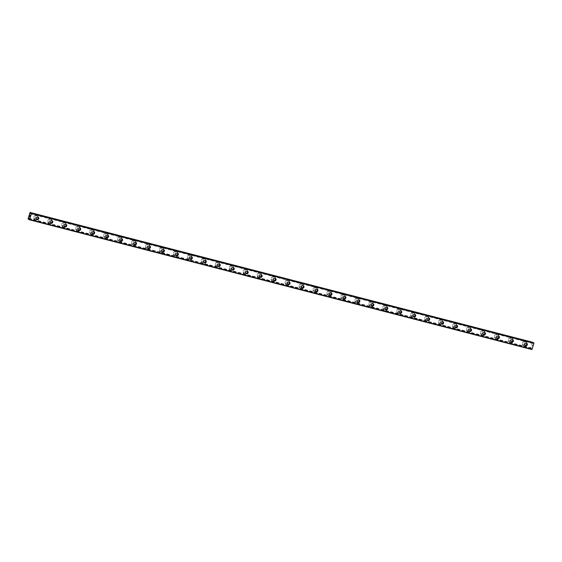 <?xml version="1.0" encoding="UTF-8"?>
<svg xmlns="http://www.w3.org/2000/svg" width="562" height="562" viewBox="0 0 562 562"><rect width="100%" height="100%" fill="white"/><g stroke="black" fill="none" stroke-linecap="round" stroke-linejoin="round"><path stroke-width="0.42" stroke-dasharray="2.81 2.11" d="M28.788 218.723L531.266 348.461L531.216 349.142L531.968 349.55M532.537 342.195L530.577 348.454L530.76 348.897L531.287 347.962L531.266 348.461M30.369 213.265L532.628 342.953L532.692 342.406M533.134 342.518L532.614 343.452L532.628 342.953M525.077 345.405A1.342 1.257 -61.5 0 1 524.149 343.635A1.342 1.257 -61.5 0 1 526.292 343.171M525.119 341.429A2.304 2.157 118.5 0 0 523.384 345.665A2.304 2.157 118.5 0 0 526.489 344.429A2.304 2.157 118.5 0 0 525.119 341.429A2.304 2.157 118.5 0 0 523.377 345.665A2.304 2.157 118.5 0 0 526.482 344.429A2.304 2.157 118.5 0 0 525.119 341.429M511.118 341.801A1.342 1.257 -61.5 0 1 510.191 340.031A1.342 1.257 -61.5 0 1 512.333 339.567M511.167 337.825A2.304 2.157 118.5 0 0 509.425 342.061A2.304 2.157 118.5 0 0 512.53 340.825A2.304 2.157 118.5 0 0 511.167 337.825A2.304 2.157 118.5 0 0 509.418 342.061A2.304 2.157 118.5 0 0 512.53 340.825A2.304 2.157 118.5 0 0 511.16 337.825M497.159 338.198A1.342 1.257 -61.5 0 1 496.232 336.427A1.342 1.257 -61.5 0 1 498.375 335.964M497.208 334.221A2.304 2.157 118.5 0 0 495.466 338.457A2.304 2.157 118.5 0 0 498.571 337.221A2.304 2.157 118.5 0 0 497.208 334.221A2.304 2.157 118.5 0 0 495.466 338.457A2.304 2.157 118.5 0 0 498.571 337.221A2.304 2.157 118.5 0 0 497.201 334.221M483.201 334.594A1.342 1.257 -61.5 0 1 482.28 332.823A1.342 1.257 -61.5 0 1 484.416 332.36M483.25 330.618A2.304 2.157 118.5 0 0 481.508 334.854A2.304 2.157 118.5 0 0 484.613 333.617A2.304 2.157 118.5 0 0 483.25 330.618A2.304 2.157 118.5 0 0 481.508 334.854A2.304 2.157 118.5 0 0 484.613 333.617A2.304 2.157 118.5 0 0 483.243 330.618M469.249 330.99A1.342 1.257 -61.5 0 1 468.322 329.22A1.342 1.257 -61.5 0 1 470.457 328.756M469.291 327.014A2.304 2.157 118.5 0 0 467.549 331.25A2.304 2.157 118.5 0 0 470.654 330.013A2.304 2.157 118.5 0 0 469.291 327.014A2.304 2.157 118.5 0 0 467.549 331.25A2.304 2.157 118.5 0 0 470.654 330.013A2.304 2.157 118.5 0 0 469.291 327.014M455.29 327.386A1.342 1.257 -61.5 0 1 454.363 325.616A1.342 1.257 -61.5 0 1 456.499 325.152M455.332 323.41A2.304 2.157 118.5 0 0 453.59 327.646A2.304 2.157 118.5 0 0 456.695 326.41A2.304 2.157 118.5 0 0 455.332 323.41A2.304 2.157 118.5 0 0 453.59 327.646A2.304 2.157 118.5 0 0 456.695 326.41A2.304 2.157 118.5 0 0 455.332 323.41M441.332 323.782A1.342 1.257 -61.5 0 1 440.404 322.012A1.342 1.257 -61.5 0 1 442.54 321.548M441.374 319.806A2.304 2.157 118.5 0 0 439.632 324.042A2.304 2.157 118.5 0 0 442.744 322.806A2.304 2.157 118.5 0 0 441.374 319.806A2.304 2.157 118.5 0 0 439.632 324.042A2.304 2.157 118.5 0 0 442.737 322.806A2.304 2.157 118.5 0 0 441.374 319.806M427.373 320.178A1.342 1.257 -61.5 0 1 426.446 318.408A1.342 1.257 -61.5 0 1 428.581 317.944M427.415 316.202A2.304 2.157 118.5 0 0 425.68 320.438A2.304 2.157 118.5 0 0 428.785 319.202A2.304 2.157 118.5 0 0 427.415 316.202A2.304 2.157 118.5 0 0 425.673 320.438A2.304 2.157 118.5 0 0 428.778 319.202A2.304 2.157 118.5 0 0 427.415 316.202M413.414 316.575A1.342 1.257 -61.5 0 1 412.487 314.804A1.342 1.257 -61.5 0 1 414.63 314.341M413.456 312.598A2.304 2.157 118.5 0 0 411.721 316.835A2.304 2.157 118.5 0 0 414.826 315.598A2.304 2.157 118.5 0 0 413.456 312.598A2.304 2.157 118.5 0 0 411.714 316.835A2.304 2.157 118.5 0 0 414.819 315.598A2.304 2.157 118.5 0 0 413.456 312.598M399.456 312.971A1.342 1.257 -61.5 0 1 398.528 311.2A1.342 1.257 -61.5 0 1 400.671 310.737M399.505 308.995A2.304 2.157 118.5 0 0 397.763 313.231A2.304 2.157 118.5 0 0 400.868 311.994A2.304 2.157 118.5 0 0 399.505 308.995A2.304 2.157 118.5 0 0 397.756 313.231A2.304 2.157 118.5 0 0 400.868 311.994A2.304 2.157 118.5 0 0 399.498 308.995M385.497 309.367A1.342 1.257 -61.5 0 1 384.57 307.597A1.342 1.257 -61.5 0 1 386.712 307.133M385.546 305.391A2.304 2.157 118.5 0 0 383.804 309.627A2.304 2.157 118.5 0 0 386.909 308.39A2.304 2.157 118.5 0 0 385.546 305.391A2.304 2.157 118.5 0 0 383.804 309.627A2.304 2.157 118.5 0 0 386.909 308.39A2.304 2.157 118.5 0 0 385.539 305.391M371.538 305.763A1.342 1.257 -61.5 0 1 370.618 303.993A1.342 1.257 -61.5 0 1 372.754 303.529M371.587 301.787A2.304 2.157 118.5 0 0 369.845 306.023A2.304 2.157 118.5 0 0 372.95 304.787A2.304 2.157 118.5 0 0 371.587 301.787A2.304 2.157 118.5 0 0 369.845 306.023A2.304 2.157 118.5 0 0 372.95 304.787A2.304 2.157 118.5 0 0 371.58 301.787M357.587 302.159A1.342 1.257 -61.5 0 1 356.659 300.389A1.342 1.257 -61.5 0 1 358.795 299.925M357.629 298.183A2.304 2.157 118.5 0 0 355.887 302.419A2.304 2.157 118.5 0 0 358.992 301.183A2.304 2.157 118.5 0 0 357.629 298.183A2.304 2.157 118.5 0 0 355.887 302.419A2.304 2.157 118.5 0 0 358.992 301.183A2.304 2.157 118.5 0 0 357.629 298.183M343.628 298.555A1.342 1.257 -61.5 0 1 342.701 296.785A1.342 1.257 -61.5 0 1 344.836 296.322M343.67 294.579A2.304 2.157 118.5 0 0 341.928 298.815A2.304 2.157 118.5 0 0 345.033 297.579A2.304 2.157 118.5 0 0 343.67 294.579A2.304 2.157 118.5 0 0 341.928 298.815A2.304 2.157 118.5 0 0 345.033 297.579A2.304 2.157 118.5 0 0 343.67 294.579M329.669 294.952A1.342 1.257 -61.5 0 1 328.742 293.181A1.342 1.257 -61.5 0 1 330.877 292.718M329.711 290.976A2.304 2.157 118.5 0 0 327.969 295.212A2.304 2.157 118.5 0 0 331.081 293.975A2.304 2.157 118.5 0 0 329.711 290.976A2.304 2.157 118.5 0 0 327.969 295.212A2.304 2.157 118.5 0 0 331.074 293.975A2.304 2.157 118.5 0 0 329.711 290.976M315.711 291.348A1.342 1.257 -61.5 0 1 314.783 289.578A1.342 1.257 -61.5 0 1 316.919 289.114M315.753 287.372A2.304 2.157 118.5 0 0 314.017 291.608A2.304 2.157 118.5 0 0 317.123 290.371A2.304 2.157 118.5 0 0 315.753 287.372A2.304 2.157 118.5 0 0 314.01 291.608A2.304 2.157 118.5 0 0 317.116 290.371A2.304 2.157 118.5 0 0 315.753 287.372M301.752 287.744A1.342 1.257 -61.5 0 1 300.825 285.974A1.342 1.257 -61.5 0 1 302.967 285.51M301.794 283.768A2.304 2.157 118.5 0 0 300.059 288.004A2.304 2.157 118.5 0 0 303.164 286.768A2.304 2.157 118.5 0 0 301.794 283.768A2.304 2.157 118.5 0 0 300.052 288.004A2.304 2.157 118.5 0 0 303.157 286.768A2.304 2.157 118.5 0 0 301.794 283.768M287.793 284.14A1.342 1.257 -61.5 0 1 286.866 282.37A1.342 1.257 -61.5 0 1 289.008 281.906M287.842 280.164A2.304 2.157 118.5 0 0 286.1 284.4A2.304 2.157 118.5 0 0 289.205 283.164A2.304 2.157 118.5 0 0 287.842 280.164A2.304 2.157 118.5 0 0 286.093 284.4A2.304 2.157 118.5 0 0 289.205 283.164A2.304 2.157 118.5 0 0 287.835 280.164M273.834 280.536A1.342 1.257 -61.5 0 1 272.907 278.766A1.342 1.257 -61.5 0 1 275.05 278.302M273.884 276.56A2.304 2.157 118.5 0 0 272.141 280.796A2.304 2.157 118.5 0 0 275.247 279.56A2.304 2.157 118.5 0 0 273.884 276.56A2.304 2.157 118.5 0 0 272.141 280.796A2.304 2.157 118.5 0 0 275.247 279.553A2.304 2.157 118.5 0 0 273.877 276.56M259.883 276.933A1.342 1.257 -61.5 0 1 258.956 275.162A1.342 1.257 -61.5 0 1 261.091 274.699M259.925 272.956A2.304 2.157 118.5 0 0 258.183 277.192A2.304 2.157 118.5 0 0 261.288 275.956A2.304 2.157 118.5 0 0 259.925 272.956A2.304 2.157 118.5 0 0 258.183 277.192A2.304 2.157 118.5 0 0 261.288 275.949A2.304 2.157 118.5 0 0 259.918 272.956M245.924 273.329A1.342 1.257 -61.5 0 1 244.997 271.558A1.342 1.257 -61.5 0 1 247.132 271.095M245.966 269.353A2.304 2.157 118.5 0 0 244.224 273.589A2.304 2.157 118.5 0 0 247.329 272.352A2.304 2.157 118.5 0 0 245.966 269.353A2.304 2.157 118.5 0 0 244.224 273.589A2.304 2.157 118.5 0 0 247.329 272.345A2.304 2.157 118.5 0 0 245.966 269.353M231.965 269.725A1.342 1.257 -61.5 0 1 231.038 267.955A1.342 1.257 -61.5 0 1 233.174 267.491M232.008 265.749A2.304 2.157 118.5 0 0 230.265 269.985A2.304 2.157 118.5 0 0 233.37 268.748A2.304 2.157 118.5 0 0 232.008 265.749A2.304 2.157 118.5 0 0 230.265 269.985A2.304 2.157 118.5 0 0 233.37 268.741A2.304 2.157 118.5 0 0 232.008 265.749M218.007 266.121A1.342 1.257 -61.5 0 1 217.08 264.351A1.342 1.257 -61.5 0 1 219.215 263.887M218.049 262.145A2.304 2.157 118.5 0 0 216.307 266.381A2.304 2.157 118.5 0 0 219.419 265.145A2.304 2.157 118.5 0 0 218.049 262.145A2.304 2.157 118.5 0 0 216.307 266.381A2.304 2.157 118.5 0 0 219.412 265.138A2.304 2.157 118.5 0 0 218.049 262.145M204.048 262.517A1.342 1.257 -61.5 0 1 203.121 260.747A1.342 1.257 -61.5 0 1 205.256 260.283M204.09 258.541A2.304 2.157 118.5 0 0 202.355 262.777A2.304 2.157 118.5 0 0 205.46 261.541A2.304 2.157 118.5 0 0 204.09 258.541A2.304 2.157 118.5 0 0 202.348 262.777A2.304 2.157 118.5 0 0 205.453 261.534A2.304 2.157 118.5 0 0 204.09 258.541M190.089 258.913A1.342 1.257 -61.5 0 1 189.162 257.143A1.342 1.257 -61.5 0 1 191.305 256.679M190.132 254.937A2.304 2.157 118.5 0 0 188.396 259.173A2.304 2.157 118.5 0 0 191.502 257.937A2.304 2.157 118.5 0 0 190.132 254.937A2.304 2.157 118.5 0 0 188.389 259.173A2.304 2.157 118.5 0 0 191.494 257.93A2.304 2.157 118.5 0 0 190.132 254.937M176.131 255.31A1.342 1.257 -61.5 0 1 175.204 253.539A1.342 1.257 -61.5 0 1 177.346 253.076M176.18 251.333A2.304 2.157 118.5 0 0 174.438 255.57A2.304 2.157 118.5 0 0 177.543 254.333A2.304 2.157 118.5 0 0 176.18 251.333A2.304 2.157 118.5 0 0 174.431 255.57A2.304 2.157 118.5 0 0 177.543 254.326A2.304 2.157 118.5 0 0 176.173 251.333M162.172 251.706A1.342 1.257 -61.5 0 1 161.252 249.935A1.342 1.257 -61.5 0 1 163.387 249.472M162.221 247.73A2.304 2.157 118.5 0 0 160.479 251.966A2.304 2.157 118.5 0 0 163.584 250.729A2.304 2.157 118.5 0 0 162.221 247.73A2.304 2.157 118.5 0 0 160.479 251.966A2.304 2.157 118.5 0 0 163.584 250.722A2.304 2.157 118.5 0 0 162.214 247.73M148.22 248.102A1.342 1.257 -61.5 0 1 147.293 246.332A1.342 1.257 -61.5 0 1 149.429 245.868M148.263 244.126A2.304 2.157 118.5 0 0 146.52 248.362A2.304 2.157 118.5 0 0 149.625 247.125A2.304 2.157 118.5 0 0 148.263 244.126A2.304 2.157 118.5 0 0 146.52 248.362A2.304 2.157 118.5 0 0 149.625 247.118A2.304 2.157 118.5 0 0 148.256 244.126M134.262 244.498A1.342 1.257 -61.5 0 1 133.335 242.728A1.342 1.257 -61.5 0 1 135.47 242.264M134.304 240.522A2.304 2.157 118.5 0 0 132.562 244.758A2.304 2.157 118.5 0 0 135.667 243.522A2.304 2.157 118.5 0 0 134.304 240.522A2.304 2.157 118.5 0 0 132.562 244.758A2.304 2.157 118.5 0 0 135.667 243.515A2.304 2.157 118.5 0 0 134.304 240.522M120.303 240.894A1.342 1.257 -61.5 0 1 119.376 239.124A1.342 1.257 -61.5 0 1 121.511 238.66M120.345 236.918A2.304 2.157 118.5 0 0 118.603 241.154A2.304 2.157 118.5 0 0 121.708 239.918A2.304 2.157 118.5 0 0 120.345 236.918A2.304 2.157 118.5 0 0 118.603 241.154A2.304 2.157 118.5 0 0 121.708 239.911A2.304 2.157 118.5 0 0 120.345 236.918M106.344 237.29A1.342 1.257 -61.5 0 1 105.417 235.52A1.342 1.257 -61.5 0 1 107.553 235.057M106.387 233.314A2.304 2.157 118.5 0 0 104.644 237.55A2.304 2.157 118.5 0 0 107.756 236.314A2.304 2.157 118.5 0 0 106.387 233.314A2.304 2.157 118.5 0 0 104.644 237.55A2.304 2.157 118.5 0 0 107.749 236.307A2.304 2.157 118.5 0 0 106.387 233.314M92.386 233.687A1.342 1.257 -61.5 0 1 91.458 231.916A1.342 1.257 -61.5 0 1 93.594 231.453M92.428 229.71A2.304 2.157 118.5 0 0 90.693 233.947A2.304 2.157 118.5 0 0 93.798 232.71A2.304 2.157 118.5 0 0 92.428 229.71A2.304 2.157 118.5 0 0 90.686 233.947A2.304 2.157 118.5 0 0 93.791 232.703A2.304 2.157 118.5 0 0 92.428 229.71M78.427 230.083A1.342 1.257 -61.5 0 1 77.5 228.312A1.342 1.257 -61.5 0 1 79.642 227.849M78.469 226.107A2.304 2.157 118.5 0 0 76.734 230.343A2.304 2.157 118.5 0 0 79.839 229.106A2.304 2.157 118.5 0 0 78.469 226.107A2.304 2.157 118.5 0 0 76.727 230.343A2.304 2.157 118.5 0 0 79.832 229.099A2.304 2.157 118.5 0 0 78.469 226.107M64.468 226.479A1.342 1.257 -61.5 0 1 63.541 224.709A1.342 1.257 -61.5 0 1 65.684 224.245M64.518 222.503A2.304 2.157 118.5 0 0 62.775 226.739A2.304 2.157 118.5 0 0 65.88 225.502A2.304 2.157 118.5 0 0 64.518 222.503A2.304 2.157 118.5 0 0 62.768 226.739A2.304 2.157 118.5 0 0 65.88 225.495A2.304 2.157 118.5 0 0 64.511 222.503M50.51 222.875A1.342 1.257 -61.5 0 1 49.589 221.105A1.342 1.257 -61.5 0 1 51.725 220.641M50.559 218.899A2.304 2.157 118.5 0 0 48.817 223.135A2.304 2.157 118.5 0 0 51.922 221.899A2.304 2.157 118.5 0 0 50.559 218.899A2.304 2.157 118.5 0 0 48.817 223.135A2.304 2.157 118.5 0 0 51.922 221.892A2.304 2.157 118.5 0 0 50.552 218.899M36.558 219.271A1.342 1.257 -61.5 0 1 35.631 217.501A1.342 1.257 -61.5 0 1 37.766 217.037M36.6 215.295A2.304 2.157 118.5 0 0 34.858 219.531A2.304 2.157 118.5 0 0 37.963 218.295A2.304 2.157 118.5 0 0 36.6 215.295A2.304 2.157 118.5 0 0 34.858 219.531A2.304 2.157 118.5 0 0 37.963 218.288A2.304 2.157 118.5 0 0 36.593 215.295M36.158 220.163A2.304 2.157 -61.5 0 1 34.795 217.171A2.304 2.157 -61.5 0 1 37.9 215.934A2.304 2.157 -61.5 0 1 36.158 220.163M35.413 219.763A2.304 2.157 -61.5 0 1 34.05 216.763A2.304 2.157 -61.5 0 1 37.155 215.527A2.304 2.157 -61.5 0 1 35.413 219.763M50.116 223.767A2.304 2.157 -61.5 0 1 48.746 220.775A2.304 2.157 -61.5 0 1 51.859 219.538A2.304 2.157 -61.5 0 1 50.116 223.767M49.372 223.367A2.304 2.157 -61.5 0 1 48.002 220.367A2.304 2.157 -61.5 0 1 51.114 219.131A2.304 2.157 -61.5 0 1 49.372 223.367M64.075 227.371A2.304 2.157 -61.5 0 1 62.705 224.378A2.304 2.157 -61.5 0 1 65.81 223.142A2.304 2.157 -61.5 0 1 64.075 227.371M63.33 226.971A2.304 2.157 -61.5 0 1 61.961 223.971A2.304 2.157 -61.5 0 1 65.066 222.735A2.304 2.157 -61.5 0 1 63.33 226.971M78.034 230.975A2.304 2.157 -61.5 0 1 76.664 227.982A2.304 2.157 -61.5 0 1 79.769 226.746A2.304 2.157 -61.5 0 1 78.034 230.975M77.289 230.575A2.304 2.157 -61.5 0 1 75.919 227.575A2.304 2.157 -61.5 0 1 79.024 226.338A2.304 2.157 -61.5 0 1 77.289 230.575M91.992 234.579A2.304 2.157 -61.5 0 1 90.623 231.586A2.304 2.157 -61.5 0 1 93.728 230.35A2.304 2.157 -61.5 0 1 91.992 234.579M91.241 234.178A2.304 2.157 -61.5 0 1 89.878 231.179A2.304 2.157 -61.5 0 1 92.983 229.942A2.304 2.157 -61.5 0 1 91.241 234.178M105.944 238.183A2.304 2.157 -61.5 0 1 104.581 235.19A2.304 2.157 -61.5 0 1 107.686 233.954A2.304 2.157 -61.5 0 1 105.944 238.183M105.199 237.782A2.304 2.157 -61.5 0 1 103.837 234.783A2.304 2.157 -61.5 0 1 106.942 233.546A2.304 2.157 -61.5 0 1 105.199 237.782M119.903 241.786A2.304 2.157 -61.5 0 1 118.54 238.794A2.304 2.157 -61.5 0 1 121.645 237.557A2.304 2.157 -61.5 0 1 119.903 241.786M119.158 241.386A2.304 2.157 -61.5 0 1 117.795 238.386A2.304 2.157 -61.5 0 1 120.9 237.15A2.304 2.157 -61.5 0 1 119.158 241.386M133.861 245.39A2.304 2.157 -61.5 0 1 132.499 242.398A2.304 2.157 -61.5 0 1 135.604 241.161A2.304 2.157 -61.5 0 1 133.861 245.39M133.117 244.99A2.304 2.157 -61.5 0 1 131.754 241.99A2.304 2.157 -61.5 0 1 134.859 240.754A2.304 2.157 -61.5 0 1 133.117 244.99M147.82 248.994A2.304 2.157 -61.5 0 1 146.457 246.001A2.304 2.157 -61.5 0 1 149.562 244.765A2.304 2.157 -61.5 0 1 147.82 248.994M147.075 248.594A2.304 2.157 -61.5 0 1 145.713 245.594A2.304 2.157 -61.5 0 1 148.818 244.358A2.304 2.157 -61.5 0 1 147.075 248.594M161.779 252.598A2.304 2.157 -61.5 0 1 160.409 249.605A2.304 2.157 -61.5 0 1 163.521 248.369A2.304 2.157 -61.5 0 1 161.779 252.598M161.034 252.197A2.304 2.157 -61.5 0 1 159.664 249.198A2.304 2.157 -61.5 0 1 162.776 247.961A2.304 2.157 -61.5 0 1 161.034 252.197M175.737 256.202A2.304 2.157 -61.5 0 1 174.368 253.209A2.304 2.157 -61.5 0 1 177.473 251.973A2.304 2.157 -61.5 0 1 175.737 256.202M174.993 255.801A2.304 2.157 -61.5 0 1 173.623 252.802A2.304 2.157 -61.5 0 1 176.728 251.565A2.304 2.157 -61.5 0 1 174.993 255.801M189.696 259.806A2.304 2.157 -61.5 0 1 188.326 256.813A2.304 2.157 -61.5 0 1 191.431 255.577A2.304 2.157 -61.5 0 1 189.696 259.806M188.951 259.405A2.304 2.157 -61.5 0 1 187.582 256.405A2.304 2.157 -61.5 0 1 190.687 255.169A2.304 2.157 -61.5 0 1 188.951 259.405M203.648 263.409A2.304 2.157 -61.5 0 1 202.285 260.417A2.304 2.157 -61.5 0 1 205.39 259.18A2.304 2.157 -61.5 0 1 203.648 263.409M202.903 263.009A2.304 2.157 -61.5 0 1 201.54 260.016A2.304 2.157 -61.5 0 1 204.645 258.773A2.304 2.157 -61.5 0 1 202.903 263.009M217.606 267.013A2.304 2.157 -61.5 0 1 216.244 264.021A2.304 2.157 -61.5 0 1 219.349 262.784A2.304 2.157 -61.5 0 1 217.606 267.013M216.862 266.613A2.304 2.157 -61.5 0 1 215.499 263.62A2.304 2.157 -61.5 0 1 218.604 262.377A2.304 2.157 -61.5 0 1 216.862 266.613M231.565 270.617A2.304 2.157 -61.5 0 1 230.202 267.624A2.304 2.157 -61.5 0 1 233.307 266.388A2.304 2.157 -61.5 0 1 231.565 270.617M230.82 270.217A2.304 2.157 -61.5 0 1 229.458 267.224A2.304 2.157 -61.5 0 1 232.563 265.981A2.304 2.157 -61.5 0 1 230.82 270.217M245.524 274.221A2.304 2.157 -61.5 0 1 244.161 271.228A2.304 2.157 -61.5 0 1 247.266 269.992A2.304 2.157 -61.5 0 1 245.524 274.221M244.779 273.82A2.304 2.157 -61.5 0 1 243.416 270.828A2.304 2.157 -61.5 0 1 246.521 269.584A2.304 2.157 -61.5 0 1 244.779 273.82M259.482 277.832A2.304 2.157 -61.5 0 1 258.12 274.832A2.304 2.157 -61.5 0 1 261.225 273.596A2.304 2.157 -61.5 0 1 259.482 277.832M258.738 277.424A2.304 2.157 -61.5 0 1 257.375 274.432A2.304 2.157 -61.5 0 1 260.48 273.188A2.304 2.157 -61.5 0 1 258.738 277.424M273.441 281.436A2.304 2.157 -61.5 0 1 272.071 278.436A2.304 2.157 -61.5 0 1 275.183 277.199A2.304 2.157 -61.5 0 1 273.441 281.436M272.696 281.028A2.304 2.157 -61.5 0 1 271.327 278.035A2.304 2.157 -61.5 0 1 274.439 276.792A2.304 2.157 -61.5 0 1 272.696 281.028M287.4 285.039A2.304 2.157 -61.5 0 1 286.03 282.04A2.304 2.157 -61.5 0 1 289.135 280.803A2.304 2.157 -61.5 0 1 287.4 285.039M286.655 284.632A2.304 2.157 -61.5 0 1 285.285 281.639A2.304 2.157 -61.5 0 1 288.39 280.396A2.304 2.157 -61.5 0 1 286.655 284.632M301.358 288.643A2.304 2.157 -61.5 0 1 299.989 285.644A2.304 2.157 -61.5 0 1 303.094 284.407A2.304 2.157 -61.5 0 1 301.358 288.643M300.614 288.236A2.304 2.157 -61.5 0 1 299.244 285.243A2.304 2.157 -61.5 0 1 302.349 284A2.304 2.157 -61.5 0 1 300.614 288.236M315.31 292.247A2.304 2.157 -61.5 0 1 313.947 289.247A2.304 2.157 -61.5 0 1 317.052 288.011A2.304 2.157 -61.5 0 1 315.31 292.247M314.565 291.84A2.304 2.157 -61.5 0 1 313.203 288.847A2.304 2.157 -61.5 0 1 316.308 287.603A2.304 2.157 -61.5 0 1 314.565 291.84M329.269 295.851A2.304 2.157 -61.5 0 1 327.906 292.851A2.304 2.157 -61.5 0 1 331.011 291.615A2.304 2.157 -61.5 0 1 329.269 295.851M328.524 295.443A2.304 2.157 -61.5 0 1 327.161 292.451A2.304 2.157 -61.5 0 1 330.266 291.207A2.304 2.157 -61.5 0 1 328.524 295.443M343.227 299.455A2.304 2.157 -61.5 0 1 341.865 296.455A2.304 2.157 -61.5 0 1 344.97 295.219A2.304 2.157 -61.5 0 1 343.227 299.455M342.483 299.047A2.304 2.157 -61.5 0 1 341.12 296.055A2.304 2.157 -61.5 0 1 344.225 294.811A2.304 2.157 -61.5 0 1 342.483 299.047M357.186 303.058A2.304 2.157 -61.5 0 1 355.823 300.059A2.304 2.157 -61.5 0 1 358.928 298.822A2.304 2.157 -61.5 0 1 357.186 303.058M356.441 302.651A2.304 2.157 -61.5 0 1 355.079 299.658A2.304 2.157 -61.5 0 1 358.184 298.415A2.304 2.157 -61.5 0 1 356.441 302.651M371.145 306.662A2.304 2.157 -61.5 0 1 369.782 303.663A2.304 2.157 -61.5 0 1 372.887 302.426A2.304 2.157 -61.5 0 1 371.145 306.662M370.4 306.255A2.304 2.157 -61.5 0 1 369.037 303.262A2.304 2.157 -61.5 0 1 372.142 302.019A2.304 2.157 -61.5 0 1 370.4 306.255M385.103 310.266A2.304 2.157 -61.5 0 1 383.734 307.266A2.304 2.157 -61.5 0 1 386.846 306.03A2.304 2.157 -61.5 0 1 385.103 310.266M384.359 309.859A2.304 2.157 -61.5 0 1 382.989 306.866A2.304 2.157 -61.5 0 1 386.101 305.623A2.304 2.157 -61.5 0 1 384.359 309.859M399.062 313.87A2.304 2.157 -61.5 0 1 397.692 310.87A2.304 2.157 -61.5 0 1 400.797 309.634A2.304 2.157 -61.5 0 1 399.062 313.87M398.317 313.463A2.304 2.157 -61.5 0 1 396.948 310.47A2.304 2.157 -61.5 0 1 400.053 309.226A2.304 2.157 -61.5 0 1 398.317 313.463M413.021 317.474A2.304 2.157 -61.5 0 1 411.651 314.474A2.304 2.157 -61.5 0 1 414.756 313.238A2.304 2.157 -61.5 0 1 413.021 317.474M412.276 317.066A2.304 2.157 -61.5 0 1 410.906 314.074A2.304 2.157 -61.5 0 1 414.011 312.83A2.304 2.157 -61.5 0 1 412.276 317.066M426.972 321.078A2.304 2.157 -61.5 0 1 425.61 318.078A2.304 2.157 -61.5 0 1 428.715 316.842A2.304 2.157 -61.5 0 1 426.972 321.078M426.228 320.67A2.304 2.157 -61.5 0 1 424.865 317.678A2.304 2.157 -61.5 0 1 427.97 316.434A2.304 2.157 -61.5 0 1 426.228 320.67M440.931 324.681A2.304 2.157 -61.5 0 1 439.568 321.682A2.304 2.157 -61.5 0 1 442.673 320.445A2.304 2.157 -61.5 0 1 440.931 324.681M440.187 324.274A2.304 2.157 -61.5 0 1 438.824 321.281A2.304 2.157 -61.5 0 1 441.929 320.038A2.304 2.157 -61.5 0 1 440.187 324.274M454.89 328.285A2.304 2.157 -61.5 0 1 453.527 325.286A2.304 2.157 -61.5 0 1 456.632 324.049A2.304 2.157 -61.5 0 1 454.89 328.285M454.145 327.878A2.304 2.157 -61.5 0 1 452.782 324.885A2.304 2.157 -61.5 0 1 455.887 323.642A2.304 2.157 -61.5 0 1 454.145 327.878M468.849 331.889A2.304 2.157 -61.5 0 1 467.486 328.889A2.304 2.157 -61.5 0 1 470.591 327.653A2.304 2.157 -61.5 0 1 468.849 331.889M468.104 331.482A2.304 2.157 -61.5 0 1 466.741 328.489A2.304 2.157 -61.5 0 1 469.846 327.246A2.304 2.157 -61.5 0 1 468.104 331.482M482.807 335.493A2.304 2.157 -61.5 0 1 481.444 332.493A2.304 2.157 -61.5 0 1 484.549 331.257A2.304 2.157 -61.5 0 1 482.807 335.493M482.063 335.085A2.304 2.157 -61.5 0 1 480.7 332.093A2.304 2.157 -61.5 0 1 483.805 330.849A2.304 2.157 -61.5 0 1 482.063 335.085M496.766 339.097A2.304 2.157 -61.5 0 1 495.396 336.097A2.304 2.157 -61.5 0 1 498.508 334.861A2.304 2.157 -61.5 0 1 496.766 339.097M496.021 338.689A2.304 2.157 -61.5 0 1 494.651 335.697A2.304 2.157 -61.5 0 1 497.763 334.453A2.304 2.157 -61.5 0 1 496.021 338.689M510.725 342.701A2.304 2.157 -61.5 0 1 509.355 339.701A2.304 2.157 -61.5 0 1 512.46 338.464A2.304 2.157 -61.5 0 1 510.725 342.701M509.98 342.293A2.304 2.157 -61.5 0 1 508.61 339.3A2.304 2.157 -61.5 0 1 511.715 338.057A2.304 2.157 -61.5 0 1 509.98 342.293M524.683 346.304A2.304 2.157 -61.5 0 1 523.313 343.305A2.304 2.157 -61.5 0 1 526.418 342.068A2.304 2.157 -61.5 0 1 524.683 346.304M523.939 345.897A2.304 2.157 -61.5 0 1 522.569 342.904A2.304 2.157 -61.5 0 1 525.674 341.661A2.304 2.157 -61.5 0 1 523.939 345.897M29.442 216.693L29.561 216.201M29.849 216.356L29.709 216.911M29.751 215.864L29.835 215.401M30.13 215.394L29.962 216.047M532.291 345.152L532.151 345.637L532.291 345.152M532.558 345.3L532.418 345.778L532.558 345.3M532.439 345.792L532.291 345.082L532.439 345.792M30.355 213.321L532.839 343.059M29.856 212.682L532.333 342.42M28.1 218.716L530.577 348.454M28.135 219.075L530.612 348.812M28.81 218.667L531.062 348.349M30.622 212.815L533.099 342.553M30.453 213.04L532.938 342.785M30.418 213.117L532.895 342.855M30.439 213.061L532.692 342.743M30.51 212.991L532.699 342.658M28.732 219.271L530.76 348.89L28.732 219.271M28.732 219.222L530.802 348.854M28.718 218.955L530.964 348.63M28.746 218.871L531.006 348.559M28.725 218.927L531.209 348.665M28.718 219.018L531.202 348.756M28.725 219.335L531.202 349.079M28.739 219.405L531.216 349.142M525.407 345.672L524.683 345.279M511.448 342.068L510.725 341.675M497.489 338.464L496.766 338.071M483.531 334.861L482.807 334.467M469.572 331.257L468.849 330.863M455.613 327.653L454.89 327.26M441.655 324.049L440.931 323.656M427.696 320.445L426.972 320.052M413.744 316.842L413.021 316.448M399.786 313.238L399.062 312.844M385.827 309.634L385.103 309.24M371.868 306.03L371.145 305.637M357.91 302.426L357.186 302.033M343.951 298.822L343.227 298.429M329.992 295.219L329.269 294.825M316.034 291.608L315.31 291.221M302.082 288.004L301.358 287.618M288.123 284.4L287.4 284.014M274.165 280.796L273.441 280.41M260.206 277.192L259.482 276.806M246.247 273.589L245.524 273.202M232.289 269.985L231.565 269.598M218.33 266.381L217.606 265.995M204.371 262.777L203.655 262.391M190.42 259.173L189.696 258.787M176.461 255.57L175.737 255.183M162.502 251.966L161.779 251.579M148.544 248.362L147.82 247.975M134.585 244.758L133.861 244.372M120.626 241.154L119.903 240.768M106.668 237.55L105.944 237.164M92.709 233.947L91.992 233.56M78.757 230.343L78.034 229.956M64.799 226.739L64.075 226.353M50.84 223.135L50.116 222.749M36.881 219.531L36.158 219.145M35.701 219.988L34.956 219.58M49.66 223.592L48.915 223.184M63.618 227.196L62.874 226.788M77.57 230.799L76.825 230.392M91.529 234.403L90.784 233.996M105.487 238.007L104.743 237.6M119.446 241.611L118.701 241.203M133.405 245.215L132.66 244.807M147.363 248.818L146.619 248.411M161.322 252.422L160.577 252.015M175.281 256.026L174.536 255.619M189.232 259.63L188.488 259.223M203.191 263.234L202.446 262.826M217.15 266.838L216.405 266.43M231.108 270.441L230.364 270.034M245.067 274.045L244.322 273.638M259.026 277.649L258.281 277.242M272.984 281.253L272.24 280.845M286.943 284.857L286.198 284.449M300.895 288.461L300.15 288.053M314.853 292.064L314.109 291.657M328.812 295.668L328.067 295.261M342.771 299.272L342.026 298.865M356.73 302.876L355.985 302.468M370.688 306.48L369.944 306.072M384.647 310.084L383.902 309.676M398.606 313.687L397.861 313.28M412.557 317.291L411.813 316.884M426.516 320.895L425.771 320.495M440.475 324.499L439.73 324.098M454.433 328.103L453.689 327.702M468.392 331.706L467.647 331.306M482.351 335.31L481.606 334.91M496.309 338.914L495.565 338.514M510.268 342.518L509.523 342.118M524.22 346.122L523.475 345.721M526.418 342.068L525.674 341.661M512.46 338.464L511.715 338.057M498.508 334.861L497.763 334.453M484.549 331.257L483.805 330.849M470.591 327.653L469.846 327.246M456.632 324.049L455.887 323.642M442.673 320.445L441.929 320.038M428.715 316.842L427.97 316.434M414.756 313.238L414.011 312.83M400.797 309.634L400.053 309.226M386.846 306.03L386.101 305.623M372.887 302.426L372.142 302.019M358.928 298.822L358.184 298.415M344.97 295.219L344.225 294.811M331.011 291.615L330.266 291.207M317.052 288.011L316.308 287.603M303.094 284.407L302.349 284M289.135 280.803L288.39 280.396M275.183 277.199L274.439 276.792M261.225 273.596L260.48 273.188M247.266 269.992L246.521 269.584M233.307 266.388L232.563 265.981M219.349 262.784L218.604 262.377M205.39 259.18L204.645 258.773M191.431 255.577L190.687 255.169M177.473 251.973L176.728 251.565M163.521 248.369L162.776 247.961M149.562 244.765L148.818 244.358M135.604 241.161L134.859 240.754M121.645 237.557L120.9 237.15M107.686 233.954L106.942 233.546M93.728 230.35L92.983 229.942M79.769 226.746L79.024 226.338M65.81 223.142L65.066 222.735M51.859 219.538L51.114 219.131M37.9 215.934L37.155 215.527M38.16 217.171L37.443 216.777M52.118 220.775L51.395 220.381M66.077 224.378L65.354 223.985M80.036 227.982L79.312 227.589M93.995 231.586L93.271 231.193M107.953 235.19L107.23 234.797M121.912 238.794L121.188 238.4M135.871 242.398L135.147 242.004M149.822 246.001L149.106 245.608M163.781 249.605L163.057 249.212M177.74 253.209L177.016 252.816M191.698 256.813L190.975 256.42M205.657 260.417L204.933 260.023M219.616 264.021L218.892 263.627M233.574 267.624L232.851 267.231M247.533 271.228L246.809 270.835M261.485 274.832L260.768 274.439M275.443 278.436L274.72 278.042M289.402 282.04L288.678 281.646M303.361 285.644L302.637 285.25M317.319 289.247L316.596 288.854M331.278 292.851L330.554 292.458M345.237 296.455L344.513 296.062M359.195 300.059L358.472 299.665M373.147 303.663L372.43 303.269M387.106 307.266L386.382 306.873M401.064 310.87L400.341 310.477M415.023 314.474L414.299 314.081M428.982 318.078L428.258 317.685M442.94 321.682L442.217 321.288M456.899 325.286L456.175 324.892M470.858 328.889L470.134 328.496M484.809 332.493L484.093 332.1M498.768 336.097L498.044 335.704M512.727 339.701L512.003 339.308M526.685 343.305L525.962 342.911M30.137 213.715L532.614 343.452M28.803 218.225L531.287 347.962"/><path stroke-width="0.84" d="M533.141 342.518L30.664 212.78L30.137 213.715L30.053 212.45L28.1 218.716L28.276 219.152L28.803 218.225L28.739 219.405L29.484 219.805L531.968 349.55L533.9 343.27L533.141 342.518L30.664 212.78L31.423 213.532L29.484 219.805M525.674 345.778A1.342 1.257 -61.5 0 1 524.873 344.028A1.342 1.257 -61.5 0 1 526.685 343.305A1.342 1.257 -61.5 0 1 525.674 345.778M511.715 342.174A1.342 1.257 -61.5 0 1 510.914 340.424A1.342 1.257 -61.5 0 1 512.727 339.701A1.342 1.257 -61.5 0 1 511.715 342.174M497.756 338.57A1.342 1.257 -61.5 0 1 496.956 336.821A1.342 1.257 -61.5 0 1 498.768 336.097A1.342 1.257 -61.5 0 1 497.756 338.57M483.798 334.966A1.342 1.257 -61.5 0 1 483.004 333.217A1.342 1.257 -61.5 0 1 484.809 332.493A1.342 1.257 -61.5 0 1 483.798 334.966M469.839 331.362A1.342 1.257 -61.5 0 1 469.045 329.613A1.342 1.257 -61.5 0 1 470.858 328.889A1.342 1.257 -61.5 0 1 469.839 331.362M455.88 327.758A1.342 1.257 -61.5 0 1 455.087 326.009A1.342 1.257 -61.5 0 1 456.899 325.286A1.342 1.257 -61.5 0 1 455.88 327.758M441.922 324.155A1.342 1.257 -61.5 0 1 441.128 322.405A1.342 1.257 -61.5 0 1 442.94 321.682A1.342 1.257 -61.5 0 1 441.922 324.155M427.963 320.551A1.342 1.257 -61.5 0 1 427.169 318.802A1.342 1.257 -61.5 0 1 428.982 318.078A1.342 1.257 -61.5 0 1 427.963 320.551M414.011 316.947A1.342 1.257 -61.5 0 1 413.211 315.198A1.342 1.257 -61.5 0 1 415.023 314.474A1.342 1.257 -61.5 0 1 414.011 316.947M400.053 313.336A1.342 1.257 -61.5 0 1 399.252 311.594A1.342 1.257 -61.5 0 1 401.064 310.87A1.342 1.257 -61.5 0 1 400.053 313.336M386.094 309.732A1.342 1.257 -61.5 0 1 385.293 307.99A1.342 1.257 -61.5 0 1 387.106 307.266A1.342 1.257 -61.5 0 1 386.094 309.732M372.135 306.128A1.342 1.257 -61.5 0 1 371.341 304.386A1.342 1.257 -61.5 0 1 373.147 303.663A1.342 1.257 -61.5 0 1 372.135 306.128M358.177 302.525A1.342 1.257 -61.5 0 1 357.383 300.782A1.342 1.257 -61.5 0 1 359.195 300.059A1.342 1.257 -61.5 0 1 358.177 302.525M344.218 298.921A1.342 1.257 -61.5 0 1 343.424 297.179A1.342 1.257 -61.5 0 1 345.237 296.455A1.342 1.257 -61.5 0 1 344.218 298.921M330.259 295.317A1.342 1.257 -61.5 0 1 329.465 293.575A1.342 1.257 -61.5 0 1 331.278 292.851A1.342 1.257 -61.5 0 1 330.259 295.317M316.301 291.713A1.342 1.257 -61.5 0 1 315.507 289.971A1.342 1.257 -61.5 0 1 317.319 289.247A1.342 1.257 -61.5 0 1 316.301 291.713M302.349 288.109A1.342 1.257 -61.5 0 1 301.548 286.367A1.342 1.257 -61.5 0 1 303.361 285.644A1.342 1.257 -61.5 0 1 302.349 288.109M288.39 284.505A1.342 1.257 -61.5 0 1 287.589 282.763A1.342 1.257 -61.5 0 1 289.402 282.04A1.342 1.257 -61.5 0 1 288.39 284.505M274.432 280.902A1.342 1.257 -61.5 0 1 273.631 279.159A1.342 1.257 -61.5 0 1 275.443 278.436A1.342 1.257 -61.5 0 1 274.432 280.902M260.473 277.298A1.342 1.257 -61.5 0 1 259.679 275.556A1.342 1.257 -61.5 0 1 261.485 274.832A1.342 1.257 -61.5 0 1 260.473 277.298M246.514 273.694A1.342 1.257 -61.5 0 1 245.72 271.952A1.342 1.257 -61.5 0 1 247.533 271.228A1.342 1.257 -61.5 0 1 246.514 273.694M232.556 270.09A1.342 1.257 -61.5 0 1 231.762 268.348A1.342 1.257 -61.5 0 1 233.574 267.624A1.342 1.257 -61.5 0 1 232.556 270.09M218.597 266.486A1.342 1.257 -61.5 0 1 217.803 264.744A1.342 1.257 -61.5 0 1 219.616 264.021A1.342 1.257 -61.5 0 1 218.597 266.486M204.638 262.883A1.342 1.257 -61.5 0 1 203.844 261.14A1.342 1.257 -61.5 0 1 205.657 260.417A1.342 1.257 -61.5 0 1 204.638 262.883M190.687 259.279A1.342 1.257 -61.5 0 1 189.886 257.537A1.342 1.257 -61.5 0 1 191.698 256.813A1.342 1.257 -61.5 0 1 190.687 259.279M176.728 255.675A1.342 1.257 -61.5 0 1 175.927 253.933A1.342 1.257 -61.5 0 1 177.74 253.209A1.342 1.257 -61.5 0 1 176.728 255.675M162.769 252.071A1.342 1.257 -61.5 0 1 161.968 250.329A1.342 1.257 -61.5 0 1 163.781 249.605A1.342 1.257 -61.5 0 1 162.769 252.071M148.811 248.467A1.342 1.257 -61.5 0 1 148.017 246.725A1.342 1.257 -61.5 0 1 149.822 246.001A1.342 1.257 -61.5 0 1 148.811 248.467M134.852 244.863A1.342 1.257 -61.5 0 1 134.058 243.121A1.342 1.257 -61.5 0 1 135.871 242.398A1.342 1.257 -61.5 0 1 134.852 244.863M120.893 241.26A1.342 1.257 -61.5 0 1 120.099 239.517A1.342 1.257 -61.5 0 1 121.912 238.794A1.342 1.257 -61.5 0 1 120.893 241.26M106.935 237.656A1.342 1.257 -61.5 0 1 106.141 235.914A1.342 1.257 -61.5 0 1 107.953 235.19A1.342 1.257 -61.5 0 1 106.935 237.656M92.976 234.052A1.342 1.257 -61.5 0 1 92.182 232.31A1.342 1.257 -61.5 0 1 93.995 231.586A1.342 1.257 -61.5 0 1 92.976 234.052M79.024 230.448A1.342 1.257 -61.5 0 1 78.223 228.706A1.342 1.257 -61.5 0 1 80.036 227.982A1.342 1.257 -61.5 0 1 79.024 230.448M65.066 226.844A1.342 1.257 -61.5 0 1 64.265 225.102A1.342 1.257 -61.5 0 1 66.077 224.378A1.342 1.257 -61.5 0 1 65.066 226.844M51.107 223.24A1.342 1.257 -61.5 0 1 50.306 221.491A1.342 1.257 -61.5 0 1 52.118 220.775A1.342 1.257 -61.5 0 1 51.107 223.24M37.148 219.637A1.342 1.257 -61.5 0 1 36.354 217.887A1.342 1.257 -61.5 0 1 38.16 217.171A1.342 1.257 -61.5 0 1 37.148 219.637M29.442 216.693L29.561 216.201M29.709 216.834L29.849 216.356L29.709 216.834M29.849 216.356L29.709 216.911M29.751 215.864L29.835 215.401M29.976 215.906L30.13 215.394L29.983 215.906M30.13 215.394L29.962 216.047M532.692 342.406L30.053 212.45M37.766 217.037A1.342 1.257 -61.5 0 1 36.558 219.271M51.725 220.641A1.342 1.257 -61.5 0 1 50.51 222.875M65.684 224.245A1.342 1.257 -61.5 0 1 64.468 226.479M79.642 227.849A1.342 1.257 -61.5 0 1 78.427 230.083M93.594 231.453A1.342 1.257 -61.5 0 1 92.386 233.687M107.553 235.057A1.342 1.257 -61.5 0 1 106.344 237.29M121.511 238.66A1.342 1.257 -61.5 0 1 120.303 240.894M135.47 242.264A1.342 1.257 -61.5 0 1 134.262 244.498M149.429 245.868A1.342 1.257 -61.5 0 1 148.22 248.102M163.387 249.472A1.342 1.257 -61.5 0 1 162.172 251.706M177.346 253.076A1.342 1.257 -61.5 0 1 176.131 255.31M191.305 256.679A1.342 1.257 -61.5 0 1 190.089 258.913M205.256 260.283A1.342 1.257 -61.5 0 1 204.048 262.517M219.215 263.887A1.342 1.257 -61.5 0 1 218.007 266.121M233.174 267.491A1.342 1.257 -61.5 0 1 231.965 269.725M247.132 271.095A1.342 1.257 -61.5 0 1 245.924 273.329M261.091 274.699A1.342 1.257 -61.5 0 1 259.883 276.933M275.05 278.302A1.342 1.257 -61.5 0 1 273.834 280.536M289.008 281.906A1.342 1.257 -61.5 0 1 287.793 284.14M302.967 285.51A1.342 1.257 -61.5 0 1 301.752 287.744M316.919 289.114A1.342 1.257 -61.5 0 1 315.711 291.348M330.877 292.718A1.342 1.257 -61.5 0 1 329.669 294.952M344.836 296.322A1.342 1.257 -61.5 0 1 343.628 298.555M358.795 299.925A1.342 1.257 -61.5 0 1 357.587 302.159M372.754 303.529A1.342 1.257 -61.5 0 1 371.538 305.763M386.712 307.133A1.342 1.257 -61.5 0 1 385.497 309.367M400.671 310.737A1.342 1.257 -61.5 0 1 399.456 312.971M414.63 314.341A1.342 1.257 -61.5 0 1 413.414 316.575M428.581 317.944A1.342 1.257 -61.5 0 1 427.373 320.178M442.54 321.548A1.342 1.257 -61.5 0 1 441.332 323.782M456.499 325.152A1.342 1.257 -61.5 0 1 455.29 327.386M470.457 328.756A1.342 1.257 -61.5 0 1 469.249 330.99M484.416 332.36A1.342 1.257 -61.5 0 1 483.201 334.594M498.375 335.964A1.342 1.257 -61.5 0 1 497.159 338.198M512.333 339.567A1.342 1.257 -61.5 0 1 511.118 341.801M526.292 343.171A1.342 1.257 -61.5 0 1 525.077 345.405M31.423 213.532L533.9 343.27M29.667 219.566L532.144 349.304M31.409 213.188L533.886 342.925M30.215 212.598L532.692 342.335M30.2 212.534L532.685 342.272M28.283 219.152L28.732 219.271L28.283 219.152M28.318 219.117L28.732 219.222"/></g></svg>
